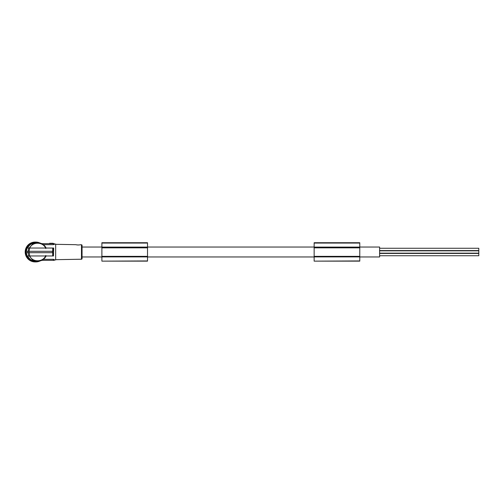 <?xml version="1.0" encoding="UTF-8"?>
<svg xmlns="http://www.w3.org/2000/svg" width="504" height="504" viewBox="0 0 504 504"><rect width="100%" height="100%" fill="white"/><g stroke="black" fill="none" stroke-linecap="round" stroke-linejoin="round"><path stroke-width="0.76" d="M46.11 248.031L29.219 248.031L32.565 244.144L37.567 242.676L36.068 242.676A9.324 9.286 90 0 0 27.663 248.031M29.219 255.969L32.565 259.856L37.567 261.324L36.068 261.324A9.324 9.286 -90 0 1 27.663 255.969M26.41 252.693A9.721 9.683 90 0 0 27.229 255.969L53.474 255.969L53.462 251.307L26.208 251.307A9.916 9.878 -90 0 0 26.208 252.693L27.84 252.693L27.84 251.307M28.041 251.307L28.797 248.031L27.229 248.031A9.721 9.683 90 0 0 26.41 251.307M37.567 261.324L42.651 259.844L46.148 255.969C44.339 259.352 41.479 261.135 37.567 261.324M45.562 255.969L46.148 255.969M43.394 244.673L53.292 244.673L54.445 244.27L54.281 243.671L54.388 244.062L55.673 244.062L55.673 259.938L54.388 259.938L54.281 260.329L41.788 260.329M43.394 259.327L53.392 259.327M41.227 260.587L40.868 260.726M314.149 260.933L314.149 242.726L359.774 242.726L359.774 261.141L314.149 261.141L359.774 260.933M101.89 243.054L147.514 243.054L147.514 242.726L101.89 242.726L101.89 247.842L147.514 247.842L147.514 261.141L101.89 261.141L147.514 260.94M101.89 247.508L147.514 247.508L147.514 247.842M101.89 247.842L101.89 256.901L147.514 256.901M101.89 256.492L147.514 256.492M101.89 256.36L147.514 256.36M101.89 256.901L101.89 260.94M379.613 250.841L478.8 250.841L478.8 253.159L379.613 253.159M147.514 243.054L147.514 247.508M379.613 248.264L478.8 248.264L478.8 250.583L379.613 250.583M379.613 253.417L478.8 253.417L478.8 255.736L379.613 255.736M101.89 247.099L147.514 247.099M314.149 256.492L359.774 256.492M314.149 256.36L359.774 256.36M314.149 247.842L359.774 247.842M314.149 256.901L359.774 256.901M314.149 247.099L359.774 247.099M314.149 247.508L359.774 247.508M359.774 256.958L379.613 256.958L379.613 247.042L359.774 247.042M55.673 259.68L81.472 259.226A0.592 0.592 0 0 0 82.058 258.634L82.058 247.042L101.89 247.042M28.797 248.031L53.689 248.031L53.474 255.969M29.692 248.031L29.024 251.307L29.692 255.969M81.472 259.226L81.472 244.774L80.344 244.755C78.952 245.051 77.414 245.026 75.751 244.679L55.673 244.32M76.766 244.887L77.295 244.957M77.963 245.001L79.279 244.938M49.581 243.671L49.581 243.274L53.147 243.274L53.147 243.671M35.79 261.916A9.916 9.878 -90 0 1 25.912 252A9.916 9.878 -90 0 1 35.79 242.084L35.078 242.084A9.916 9.878 -90 0 0 25.2 252A9.916 9.878 -90 0 0 35.078 261.916L35.79 261.916A9.916 9.878 -90 0 0 39.848 261.047M54.281 243.671L41.788 243.671M53.474 248.031L53.462 251.307M28.041 252.693L28.797 255.969M32.628 243.338A9.223 9.192 90 0 0 27.493 248.031M27.493 255.969A9.223 9.192 90 0 0 32.628 260.663M35.79 242.084A9.916 9.878 -90 0 1 39.848 242.959M53.462 252.693L27.84 252.693M101.89 256.958L82.058 256.958L82.058 245.366A0.592 0.592 0 0 0 81.472 244.774M46.148 248.031L45.562 248.031L46.148 248.031C44.339 244.648 41.479 242.865 37.567 242.676L42.651 244.157L46.148 248.031L52.706 248.031L52.706 251.307M36.817 242.676L37.523 242.708M53.292 260.329L53.292 259.327L54.445 259.73L54.281 260.329M314.149 243.054L359.774 243.054M36.817 261.324L37.523 261.293M29.572 255.433C31.853 262.634 43.363 262.458 45.807 255.446M52.498 252.693L52.498 251.307M52.907 243.671L52.907 243.274M49.827 243.671L49.827 243.274M31.828 260.297A9.223 9.192 -90 0 1 27.55 255.969M27.55 248.031A9.223 9.192 -90 0 1 31.828 243.703M52.706 255.969L52.706 252.693M53.292 244.673L53.292 243.671M29.572 248.567C31.853 241.366 43.363 241.542 45.807 248.554M314.149 247.042L147.514 247.042M314.149 256.958L147.514 256.958"/></g></svg>

